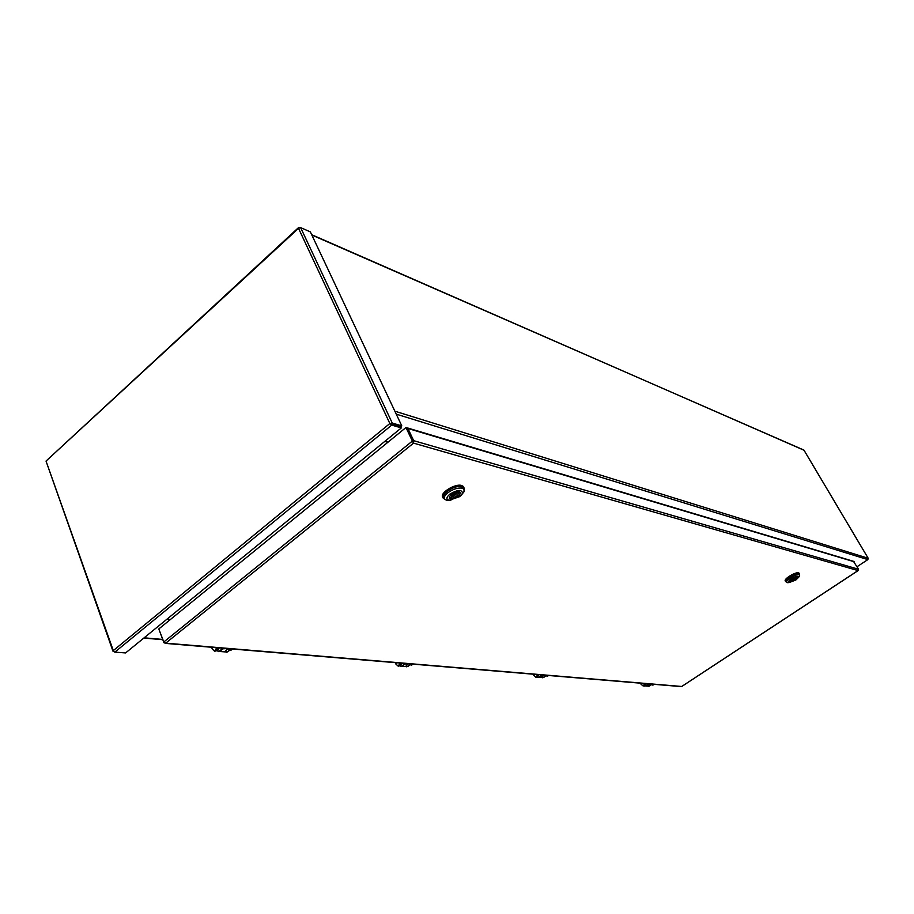 <?xml version="1.0" encoding="UTF-8"?>
<svg xmlns="http://www.w3.org/2000/svg" width="914" height="914" viewBox="0 0 914 914"><rect width="100%" height="100%" fill="white"/><g stroke="black" fill="none" stroke-linecap="round" stroke-linejoin="round"><path stroke-width="1.37" d="M384.954 441.279L388.039 442.148M311.674 234.692L804 450.236M868.231 558.385L867.843 559.608L857.046 566.714M170.198 619.658L166.805 619.315M384.805 441.393L387.89 442.262M170.324 619.555L166.931 619.212M112.97 651.191L46.031 461.079L113.302 650.585L389.844 423.513L392.243 423.033L389.844 423.513L391.752 425.09L391.421 424.393L401.315 427.923L391.752 425.09L114.833 652.139L113.804 651.511M390.381 423.673L391.421 424.393M401.315 427.923L125.595 652.939L114.833 652.139M299.346 227.769L298.741 227.403L298.524 228.351L300.637 227.62L310.349 231.882L401.794 425.901L392.243 423.033L300.637 227.62M391.626 423.536L401.189 426.392L401.794 425.901M389.844 423.513L298.524 228.351L46.031 461.079L298.455 227.666M163.972 642.428L159.265 630.192M407.404 427.923L853.436 561.287L858.532 569.251L858.063 570.587L413.551 443.13L412.374 441.074L413.551 443.13L413.688 440.674L407.918 428.483L406.57 427.843M413.231 442.445L407.061 428.689M163.766 642.599L165.708 643.159L163.675 642.074L158.808 628.946L405.976 427.524L412.888 441.222M163.675 642.074L412.374 441.074L405.976 427.524M858.532 569.251L413.688 440.674L413.082 441.165M681.787 686.437L681.216 686.585M413.551 443.13L165.708 643.159L681.73 686.471L858.315 570.393M444.512 499.113L443.29 498.233C439.394 494.291 455.321 484.112 462.016 486.294L463.901 487.391L464.209 489.755M442.879 497.387C439.051 493.411 454.944 483.278 461.616 485.471L463.501 486.568M463.592 488.533L461.456 486.728C455.206 484.694 440.342 494.188 443.976 497.879L444.273 498.507M450.899 500.266L447.232 500.484L444.661 499.318C443.587 497.593 444.672 495.388 447.951 492.703C453.116 489.07 457.845 487.562 462.153 488.179L463.912 489.196L464.129 491.595L461.102 495.422M459.765 496.61L449.265 500.255C445.986 499.444 446.181 497.399 449.837 494.143C457.651 489.607 461.89 489.321 462.553 493.274L459.765 496.61M450.351 498.861L449.322 498.267C449.825 494.52 453.161 492.406 459.308 491.903L460.325 492.486C459.811 496.222 456.497 498.347 450.351 498.861M455.8 494.623L453.618 496.016L455.8 494.623M459.788 492.075L458.143 493.731C458.143 495.388 456.532 496.633 453.321 497.479L451.539 498.85L450.899 497.513M459.925 492.349L460.153 492.577C460.142 495.617 457.274 497.707 451.539 498.85M458.12 491.892C452.373 493.034 449.494 495.125 449.494 498.176L451.516 497.033C451.493 495.388 453.104 494.131 456.337 493.286L458.063 491.789M457.491 492.383L458.143 493.731M452.247 495.228L453.321 497.479M786.474 581.955L785.64 581.567C783.755 579.693 795.82 572.301 798.95 573.421L799.499 574.803M785.572 581.441L785.32 580.996C783.435 579.11 795.488 571.73 798.619 572.85L799.259 573.318M799.122 574.141L798.516 573.706C795.603 572.667 784.349 579.556 786.109 581.304L786.6 582.195M788.793 582.606L786.668 582.309C786.257 581.361 787.457 579.91 790.244 577.956C794.038 575.591 796.985 574.506 799.087 574.712L799.67 575.831L798.699 577.225M795.843 580.013L789.113 582.584C787.754 582.161 788.485 580.927 791.307 578.882C795.934 576.208 798.402 575.649 798.71 577.202L795.843 580.013M790.199 581.704L789.879 581.521C790.918 579.282 793.283 577.831 796.974 577.18L797.294 577.362C796.254 579.602 793.9 581.053 790.199 581.704M794.323 578.95L792.769 579.899L794.323 578.95M790.827 581.67C794.472 580.641 796.585 579.225 797.179 577.431L790.827 581.67L790.519 581.121M796.345 577.225C792.701 578.254 790.576 579.659 789.993 581.453L796.311 577.168M791.707 579.933L792.175 580.767M217.601 649.877L219.349 647.912M216.435 650.791L219.84 651.282L218.857 651.613L216.767 650.448M229.688 650.334L226.695 652.242L225.221 651.785M223.29 648.243L222.353 648.757L222.125 648.152M219.211 651.225L222.353 648.757M225.975 648.632L222.982 648.803L219.84 651.282M229.128 650.242L227.677 651.911M227.06 651.865L224.204 651.819M227.083 649.408L224.787 651.876L219.474 651.465M221.599 649.888L219.634 651.454M400.423 664.912L401.852 663.198M399.475 665.906L402.24 666.077L400.789 666.329M409.975 665.118L406.559 666.797M405.473 663.495L404.434 663.415M401.783 666.043L404.662 663.941M401.943 666.226L405.645 666.523L407.827 663.838L405.119 663.975L402.24 666.077M409.643 664.992L408.01 666.546M407.553 666.512L405.45 666.5M537.98 676.131L538.906 674.669M536.929 677.16L537.912 677.411M545.647 676.177L542.345 677.777M542.231 674.955L541.294 674.875M538.872 677.171L541.522 675.332M544.321 675.252L542.562 675.103L540.083 676.6M545.429 676.052L543.647 677.548M543.304 677.525L541.351 677.514M403.485 665.175L402.011 666.192M543.636 675.195L541.145 677.491M649.466 684.038L647.181 686.083M645.078 684.757L645.604 683.603M643.924 685.877L644.69 686.048M651.396 684.792L648.186 686.323M648.677 683.866L647.82 683.798M645.592 685.831L648.037 684.209M650.551 684.129L648.917 683.992L645.878 685.854M651.236 684.689L649.374 686.128M649.1 686.106L647.283 686.094M218.903 647.877L217.189 649.854L219.097 647.889L218.355 649.431M401.6 663.176L401.2 664.318M538.666 674.658L538.529 675.366M232.225 649.328L231.036 650.185L225.747 648.449M232.579 649.02L229.528 648.769M412.111 664.832L407.644 663.678M413.048 664.135L410.809 663.952M547.452 676.291L544.173 675.115M548.617 675.492L546.892 675.343M653.144 684.974L650.425 684.015M654.173 684.323L652.813 684.209M311.834 235.035L803.909 450.076L868.163 558.26L394.859 411.186M162.578 639.423L144.126 637.823M396.253 414.145L867.843 559.608M854.11 561.733L407.918 428.483M212.265 647.318L212.242 648.552C213.83 651.591 215.258 651.305 216.515 647.683M395.956 662.707L395.956 663.758C397.499 666.386 398.824 666.135 399.932 663.038M401.646 663.176L400.458 664.866L401.52 663.164M533.856 674.246L533.867 675.172C535.33 677.48 536.564 677.274 537.546 674.555M538.734 674.658L538.06 675.983L538.643 674.646M641.205 683.238L641.217 684.06C642.599 686.117 643.73 685.934 644.633 683.523M645.238 684.323L645.398 683.592M803.977 450.134L868.22 558.294M143.829 638.063L162.681 639.686M681.398 686.608L165.057 643.365M858.166 570.564L681.775 686.483M463.215 487.756L463.912 489.196M449.265 500.255L447.232 500.484M455.412 493.48L456.029 494.748M452.967 494.645L453.573 495.914M462.553 493.274L464.129 491.595M799.521 573.775L799.19 573.204M799.065 574.038L799.636 575.032M789.113 582.584L787.457 582.675M794.072 578.425L794.392 578.996M792.438 579.316L792.769 579.887M798.71 577.202L799.67 575.831M218.857 651.613L218.229 651.568M226.695 652.242L226.078 652.196M538.952 677.32L541.648 677.537M645.615 685.957L647.649 686.117M212.037 648.723L214.847 651.499L217.783 647.786M212.025 648.677L212.059 647.306M395.716 662.684L395.716 663.884L398.333 666.295L400.938 663.118M533.627 675.309L536.05 677.411L538.392 674.635M533.627 675.297L533.605 674.235M640.942 683.215L640.977 684.175L643.216 686.048L645.353 683.592M645.193 684.472L645.455 683.592M231.036 650.185L232.499 649.054M411.54 665.175L412.865 664.204M547.189 676.429L548.411 675.583M652.847 685.18L653.978 684.426"/></g></svg>
